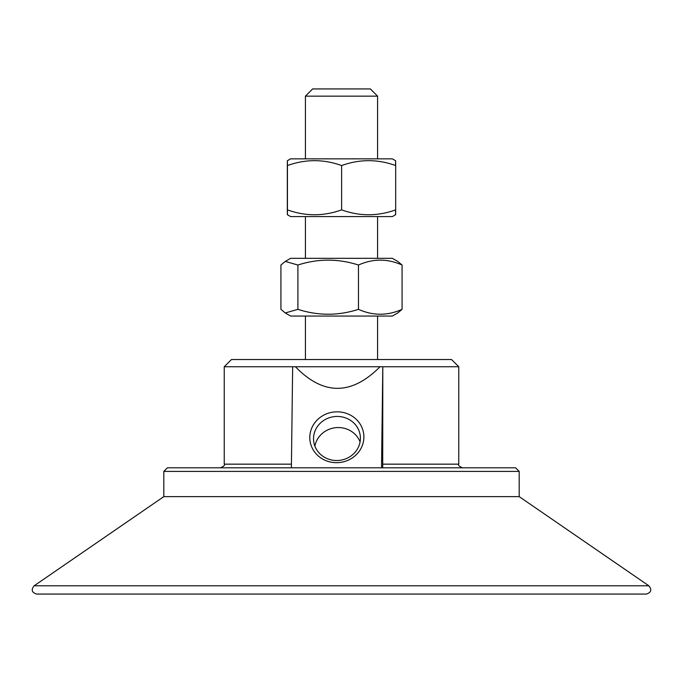 <?xml version="1.0" encoding="UTF-8"?>
<svg xmlns="http://www.w3.org/2000/svg" width="683" height="683" viewBox="0 0 683 683"><rect width="100%" height="100%" fill="white"/><g stroke="black" fill="none" stroke-linecap="round" stroke-linejoin="round"><path stroke-width="1.02" d="M287.381 160.727L290.625 158.849L392.375 158.849L395.619 160.727M395.619 214.701L392.375 216.579L290.625 216.579L287.381 214.701M395.559 165.559C395.602 159.045 395.636 159.045 395.679 165.559C377.665 159.045 359.642 159.045 341.628 165.559C323.563 159.045 305.506 159.045 287.441 165.559C287.398 159.045 287.364 159.045 287.321 165.559L287.321 209.869C287.364 216.383 287.398 216.383 287.441 209.869C305.506 216.383 323.563 216.383 341.628 209.869C359.642 216.383 377.665 216.383 395.679 209.869C395.636 216.383 395.602 216.383 395.559 209.869M287.321 209.869C287.364 216.383 287.398 216.383 287.441 209.869L287.441 165.559C287.398 159.045 287.364 159.045 287.321 165.559M341.628 165.559L341.628 209.869M395.679 165.559L395.679 209.869M285.263 261.418L290.625 258.328L392.375 258.328L397.737 261.418L402.074 265.03C387.543 258.524 373.012 258.524 358.481 265.03C338.29 258.524 318.099 258.524 297.908 265.03L285.263 261.418L280.926 265.03L280.926 309.339L285.263 312.959L297.908 309.339C318.099 315.853 338.29 315.853 358.481 309.339C373.012 315.853 387.543 315.853 402.074 309.339L397.737 312.959L392.375 316.05L290.625 316.05L285.263 312.959M297.908 265.03L297.908 309.339M402.074 265.03L402.074 309.339M358.481 265.03L358.481 309.339M382.702 467.77L382.804 366.745L295.423 366.745C323.264 395.525 351.463 395.525 380.03 366.745M381.532 467.77L382.804 366.745L458.763 366.745L458.763 464.158L382.804 464.158M295.423 366.745L224.237 366.745L224.237 464.158C225.159 465.038 223.956 466.241 220.635 467.77M519.191 471.407L515.58 467.804L167.42 467.804L163.809 471.407L519.191 471.407L519.191 496.626L163.809 496.626L34.15 585.792C30.948 589.753 31.777 592.511 36.626 594.073L646.374 594.073C651.223 592.511 652.052 589.753 648.85 585.792L34.15 585.792M181.849 467.804L501.151 467.804M305.421 96.149L312.635 88.927L370.365 88.927L377.579 96.149L305.421 96.149L305.421 158.849M360.393 438.486A23.453 22.027 174.6 0 1 337.863 460.496A23.453 22.027 174.6 0 1 313.617 440.697A23.453 22.027 174.6 0 1 313.523 438.486A23.453 22.027 174.6 0 1 336.062 416.476A23.453 22.027 174.6 0 1 360.308 436.275A23.453 22.027 174.6 0 1 360.393 438.486M363.885 437.257A27.064 25.416 -5.4 0 0 323.597 415.23A27.064 25.416 -5.4 0 0 323.042 459.275A27.064 25.416 -5.4 0 0 363.885 437.257M360.069 441.901A23.453 22.027 -5.4 0 0 335.934 427.669A23.453 22.027 -5.4 0 0 314.897 446.178M292.657 366.745L291.385 467.77M458.763 366.745L451.54 359.531L231.46 359.531L224.237 366.745M291.436 464.158L224.237 464.158M305.421 216.579L305.421 258.328M377.579 216.579L377.579 258.328M305.421 316.05L305.421 359.531M377.579 316.05L377.579 359.531M458.763 464.158C457.841 465.038 459.044 466.241 462.365 467.77M163.809 471.407L163.809 496.626M377.579 96.149L377.579 158.849M519.191 496.626L648.85 585.792"/></g></svg>
